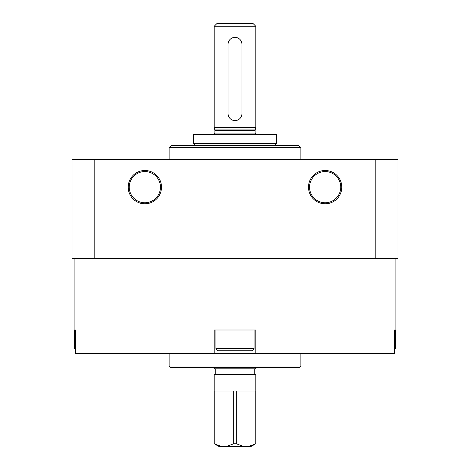 <?xml version="1.0" encoding="UTF-8"?>
<svg xmlns="http://www.w3.org/2000/svg" width="470" height="470" viewBox="0 0 470 470"><rect width="100%" height="100%" fill="white"/><g stroke="black" fill="none" stroke-linecap="round" stroke-linejoin="round"><path stroke-width="0.7" d="M214.197 353.581L214.197 329.999L255.803 329.999L255.803 353.581L75.47 353.581L75.47 329.999L74.119 329.999L74.119 258.576M255.803 353.581L394.53 353.581L394.53 329.999L395.881 329.999L395.881 258.576M94.805 258.576L397.961 258.576L397.961 159.412L72.039 159.412L72.039 258.576L94.805 258.576L94.805 159.412M72.039 203.798L72.039 170.51M128.21 187.154A16.644 16.644 0 0 1 153.173 172.737A16.644 16.644 0 0 1 153.173 201.565A16.644 16.644 0 0 1 128.21 187.154M341.79 187.154A16.644 16.644 0 0 0 316.827 172.737A16.644 16.644 0 0 0 316.827 201.565A16.644 16.644 0 0 0 341.79 187.154M375.195 258.576L375.195 159.412M169.124 159.412L169.124 147.627L300.876 147.627L300.876 159.412M169.124 147.627L171.203 145.547L298.797 145.547L300.876 147.627M340.75 187.154A15.604 15.604 0 0 0 317.344 173.642A15.604 15.604 0 0 0 317.344 200.667A15.604 15.604 0 0 0 340.75 187.154M129.25 187.154A15.604 15.604 0 0 1 152.656 173.642A15.604 15.604 0 0 1 152.656 200.667A15.604 15.604 0 0 1 129.25 187.154M300.876 366.06L169.124 366.06L170.51 367.446L299.49 367.446L300.876 366.06L300.876 353.581M169.124 366.06L169.124 353.581M75.47 349.727L74.466 348.722L74.466 329.999L75.47 329.999M394.53 329.999L395.534 329.999L395.534 348.722L394.53 348.722M254.07 348.722L215.93 348.722L218.01 350.802L251.991 350.802L254.07 348.722L254.07 329.999M215.93 348.722L215.93 329.999M74.466 348.722L75.47 348.722M255.803 127.517L214.197 127.517L214.197 26.273L255.803 26.273L255.803 127.517L255.157 129.926L214.843 129.926L214.197 127.517M214.197 443.727L214.197 374.384L255.803 374.384L255.803 443.727L250.998 446.5L219.002 446.5L214.197 443.727L221.464 446.5M243.53 446.5L236.304 443.727L233.696 443.727L226.47 446.5M255.803 26.273L253.03 23.5L216.97 23.5L214.197 26.273M276.607 134.449L193.393 134.449L193.393 143.468L276.607 143.468L276.607 134.449M256.497 367.446L256.497 367.793L213.503 367.793L213.503 367.446M256.497 367.793L255.457 368.832L214.543 368.832L213.503 367.793M255.803 443.727L248.536 446.5M233.696 443.727L233.696 391.022L214.238 391.022L214.238 443.727M255.762 443.727L255.762 391.022L236.304 391.022L236.304 443.727M241.933 113.646L241.933 44.303A6.933 6.933 0 0 0 235 37.371A6.933 6.933 0 0 0 228.067 44.303L228.067 113.646A6.933 6.933 0 0 0 235 120.584A6.933 6.933 0 0 0 241.933 113.646M255.157 129.926L255.11 130.29L214.89 130.29L214.843 129.926M255.11 130.29L255.11 133.063L214.89 133.063L213.503 134.449M394.53 349.727L395.534 348.722M214.89 130.29L214.89 133.063M255.11 133.063L256.497 134.449M274.527 145.547L276.607 143.468M195.473 145.547L193.393 143.468M215.237 368.832L215.237 374.384M254.763 368.832L254.763 374.384"/></g></svg>
